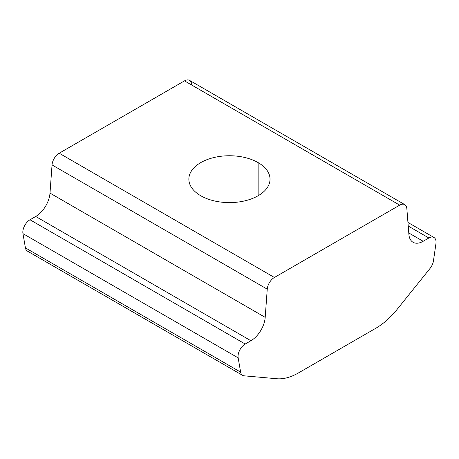 <?xml version="1.0" encoding="UTF-8"?>
<svg xmlns="http://www.w3.org/2000/svg" width="459" height="459" viewBox="0 0 459 459"><rect width="100%" height="100%" fill="white"/><g stroke="black" fill="none" stroke-linecap="round" stroke-linejoin="round"><path stroke-width="0.69" d="M404.769 204.628A10.144 5.858 -60 0 1 406.84 208.564A10.144 5.858 120 0 0 399.697 205.133A10.144 5.858 -60 0 1 404.769 204.628L189.561 80.382A10.144 5.858 120 0 0 184.489 80.882L399.697 205.133L274.396 277.471L399.697 205.133L184.489 80.882L59.188 153.226L274.396 277.471L59.188 153.226A10.144 5.858 120 0 0 52.045 164.913L267.247 289.159A10.144 5.858 -60 0 1 274.396 277.471A10.144 5.858 120 0 0 267.247 289.159L52.045 164.913L49.997 193.107A20.288 11.716 -60 0 1 35.704 216.482L250.907 340.733A20.288 11.716 120 0 0 265.199 317.358L49.997 193.107L265.199 317.358L267.247 289.159L265.199 317.358A20.288 11.716 -60 0 1 250.907 340.733L35.704 216.482L30.007 219.769A10.144 5.858 120 0 0 22.95 233.614L238.158 357.859A10.144 5.858 -60 0 1 245.215 344.021L30.007 219.769L245.215 344.021L250.907 340.733L245.215 344.021A10.144 5.858 120 0 0 238.158 357.859L22.95 233.614L25.423 247.883A10.144 5.858 120 0 0 27.408 251.107L242.616 375.359A10.144 5.858 -60 0 1 240.631 372.129L25.423 247.883L240.631 372.129A10.144 5.858 120 0 0 244.102 375.818A10.144 5.858 -60 0 1 242.616 375.359M258.136 162.612A40.581 23.426 180 0 1 258.136 195.746A40.581 23.426 180 0 1 200.749 195.746A40.581 23.426 180 0 1 200.749 162.612A40.581 23.426 180 0 1 258.136 162.612L258.136 195.746L258.136 162.612A40.581 23.426 -0 0 0 213.911 157.535A40.581 23.426 -0 0 0 188.861 179.176A40.581 23.426 -0 0 0 200.749 195.746A40.581 23.426 -0 0 0 244.968 200.824A40.581 23.426 -0 0 0 270.024 179.176A40.581 23.426 -0 0 0 258.136 162.612M408.889 234.4A20.288 11.716 120 0 0 413.037 242.277A20.288 11.716 120 0 0 423.181 241.273L408.774 232.954L423.181 241.273L428.878 237.98A10.144 5.858 -60 0 1 433.95 237.481A10.144 5.858 -60 0 1 436.05 242.123A10.144 5.858 120 0 0 428.878 237.98L408.229 226.063L428.878 237.98L423.181 241.273A20.288 11.716 -60 0 1 408.889 234.4L406.84 208.564L408.889 234.4M298.367 372.972A60.869 35.142 -60 0 1 276.846 378.738L244.102 375.818L276.846 378.738A60.869 35.142 120 0 0 298.367 372.972L375.726 328.311L298.367 372.972M397.247 309.228A60.869 35.142 -60 0 1 375.726 328.311A60.869 35.142 120 0 0 397.247 309.228L429.991 268.492L397.247 309.228M433.462 260.798A10.144 5.858 -60 0 1 429.991 268.492A10.144 5.858 120 0 0 433.462 260.798L435.935 243.677A10.144 5.858 120 0 0 436.05 242.123A10.144 5.858 -60 0 1 435.935 243.677M238.158 357.859L240.631 372.129M28.894 251.566A10.144 5.858 -60 0 1 25.423 247.883L22.95 233.614A10.144 5.858 -60 0 1 30.007 219.769L35.704 216.482A20.288 11.716 120 0 0 49.997 193.107L52.045 164.913A10.144 5.858 -60 0 1 59.188 153.226L184.489 80.882A10.144 5.858 -60 0 1 191.638 84.318M407.942 222.466L433.95 237.481"/></g></svg>
